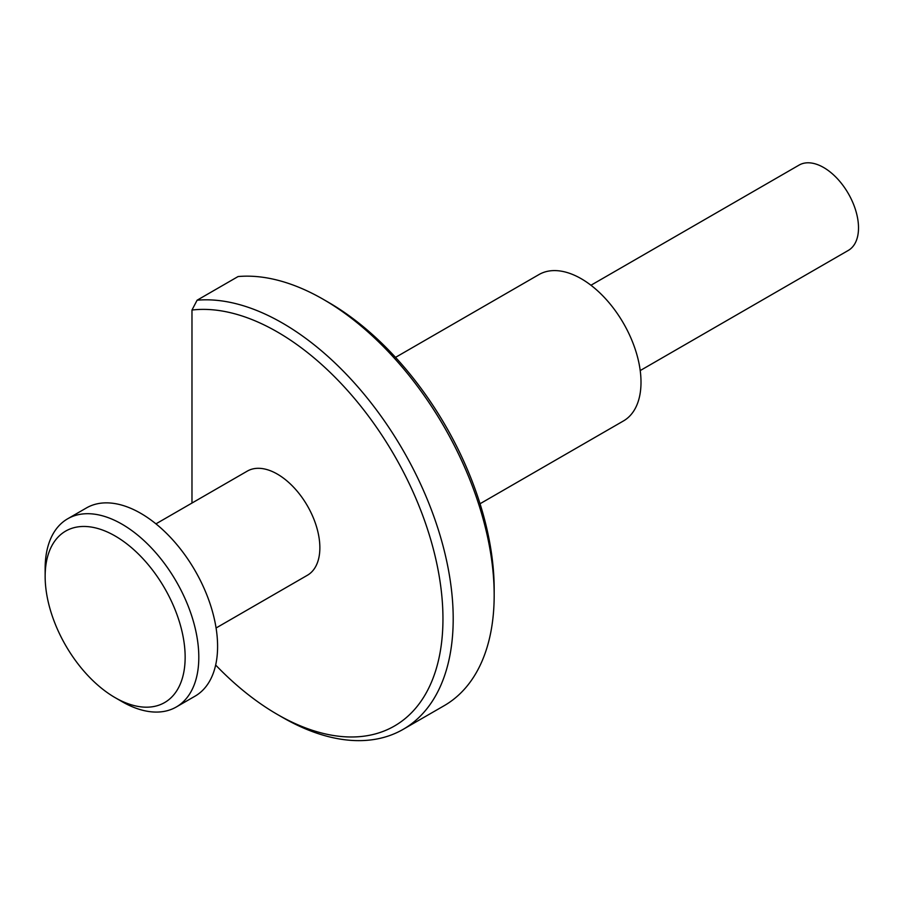 <?xml version="1.0" encoding="UTF-8"?>
<svg xmlns="http://www.w3.org/2000/svg" width="903" height="903" viewBox="0 0 903 903"><rect width="100%" height="100%" fill="white"/><g stroke="black" fill="none" stroke-linecap="round" stroke-linejoin="round"><path stroke-width="1.35" d="M403.189 729.331A241.451 139.401 60 0 0 440.201 535.851A241.451 139.401 60 0 0 282.47 323.082A241.451 139.401 60 0 0 197.102 300.214L238.076 276.555A241.451 139.401 60 0 1 323.443 299.424A241.451 139.401 60 0 1 323.443 299.435L328.568 302.381A234.204 135.224 60 0 1 328.568 302.392A234.204 135.224 60 0 1 494.178 589.23L494.178 595.145A241.451 139.401 60 0 1 444.174 705.683L403.189 729.331A241.451 139.401 60 0 1 282.47 717.377L282.47 717.377A241.451 139.401 60 0 1 282.458 717.377L277.345 714.42A234.204 135.224 60 0 1 215.659 665.048M328.568 302.392L323.443 299.435A241.451 139.401 60 0 1 494.178 595.145M197.102 300.214L191.978 310.034A234.204 135.224 60 0 1 277.345 331.954A234.204 135.224 60 0 1 442.955 618.803A234.204 135.224 60 0 1 277.345 714.42L282.47 717.377M590.957 285.246L799.065 165.102A49.259 28.433 60 0 1 823.694 167.54A49.259 28.433 60 0 1 855.863 210.952A49.259 28.433 60 0 1 848.323 250.413L640.216 370.569M395.525 357.374L539.001 274.546A84.51 48.796 60 0 1 581.25 278.734A84.51 48.796 60 0 1 636.457 353.197A84.51 48.796 60 0 1 623.499 420.922L480.035 503.75M155.948 523.853L247.287 471.118A60.117 34.709 60 0 1 277.345 474.098A60.117 34.709 60 0 1 316.626 527.081A60.117 34.709 60 0 1 307.404 575.256L216.077 627.991M45.15 576.419L45.15 568.529A108.653 62.736 60 0 1 67.657 518.796A108.653 62.736 60 0 1 121.984 524.169A108.653 62.736 60 0 1 192.96 619.921A108.653 62.736 60 0 1 176.311 706.981A108.653 62.736 60 0 1 121.984 701.608L115.155 697.658A98.991 57.16 60 0 1 115.144 697.658A98.991 57.16 60 0 1 45.15 576.419A98.991 57.16 60 0 1 115.155 535.998A98.991 57.16 60 0 1 185.149 657.249A98.991 57.16 60 0 1 115.155 697.658L121.984 701.608M67.657 518.796L86.428 507.949A108.653 62.736 60 0 1 140.755 513.333A108.653 62.736 60 0 1 211.742 609.073A108.653 62.736 60 0 1 195.082 696.145L176.311 706.981M191.978 310.034L191.978 503.05"/></g></svg>
